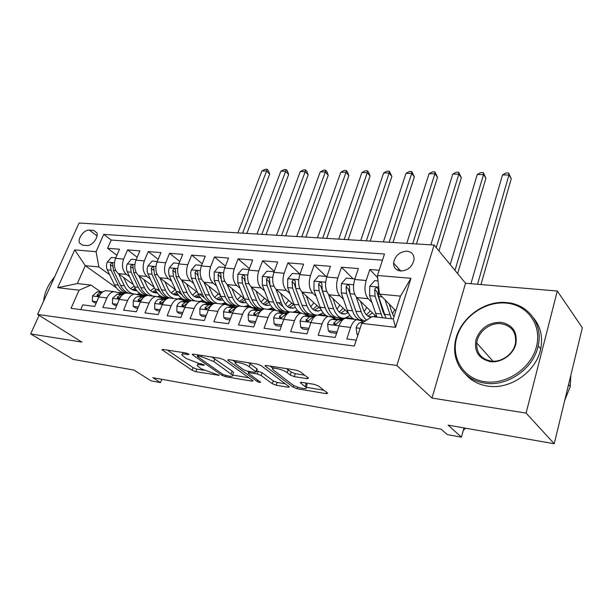 <?xml version="1.0" encoding="UTF-8"?>
<svg xmlns="http://www.w3.org/2000/svg" width="613" height="613" viewBox="0 0 613 613"><rect width="100%" height="100%" fill="white"/><g stroke="black" fill="none" stroke-linecap="round" stroke-linejoin="round"><path stroke-width="0.92" d="M188.658 354.061L185.938 352.996L162.958 349.425L161.97 349.709L192.122 370.283L195.792 371.7L219.132 375.317L201.294 368.865L197.286 365.685C196.888 364.704 198.007 364.406 200.643 364.789L203.631 365.271L204.374 365.072L204.029 364.735L198.367 363.218L186.183 358.482L181.961 355.119C181.563 354.115 182.666 353.801 185.279 354.161L188.298 354.636L189.034 354.421L188.658 354.061M406.932 251.169C399.438 251.751 394.987 255.713 393.561 263.038C393.638 267.666 395.983 270.325 400.603 271.007C407.982 270.548 412.472 266.686 414.074 259.422C414.097 254.564 411.714 251.813 406.932 251.169M307.105 378.681L308.492 378.252L308.147 377.892L300.332 371.769L296.171 370.137L266.318 365.494L265.038 365.9L293.236 387.24L297.136 388.765L326.285 393.669L327.687 393.285L327.373 392.971L318.454 385.975L314.415 384.397L301.673 382.313L300.324 382.704L306.132 387.462C308.193 390.274 296.041 387.569 292.049 384.351L272.731 369.478C270.609 366.559 282.999 369.279 287.145 372.673L290.225 375.033L294.286 376.627L307.105 378.681L307.534 377.416M39.071 315.335L30.65 333.916L73.2 359.425L134.017 370.083L151.166 380.895L160.491 382.581L152.821 377.708L441.23 429.23L447.298 434.594L461.436 437.161L463.995 427.928M526.084 413.085L557.301 291.022L465.551 283.252L431.996 398.052L526.084 413.085L554.229 443.743L448.141 425.146L461.436 437.161M431.996 398.052L396.879 365.501L37.592 314.408L79.069 223.009L434.127 245.047L396.879 365.501M30.65 333.916L81.927 342.115L37.592 314.408M224.059 359.862L220.09 358.306L193.294 354.145L192.229 354.46L192.758 354.973L221.868 375.271L225.607 376.719L251.889 381.148L253.054 380.842L224.059 359.862M228.833 359.662L257.092 364.061L261.153 365.647L289.39 386.903L288.11 387.247L276.141 385.232L272.295 383.73L261.123 375.516L257.207 373.984L249.345 372.704L248.158 373.041L248.594 373.47L260.602 382.251C260.18 382.704 259.008 382.435 257.092 381.432L228.136 360.498L227.661 360.03L228.833 359.662M557.301 291.022L582.35 327.763L554.229 443.743M379.163 270.256L369.823 269.498L377.685 277.712M371.754 302.255L368.175 298.7C364.773 294.332 364.107 288.271 366.176 280.516L354.689 279.497L358.367 268.571L341.495 267.207L353.011 278.739M343.456 299.244L339.901 295.857C336.407 291.558 335.702 285.612 337.794 278.003L326.744 277.03L330.461 266.31L314.216 265L326.009 276.363M316.193 296.355L312.676 293.121C309.09 288.892 308.354 283.045 310.469 275.589L299.818 274.647L303.581 264.134L287.926 262.87L299.972 274.065M289.926 293.581L286.432 290.485C282.769 286.317 282.011 280.57 284.141 273.252L273.873 272.348L277.674 262.042L262.571 260.816L274.249 271.321M264.586 290.914L261.123 287.941C257.399 283.834 256.602 278.187 258.747 271.007L248.847 270.134L252.679 260.012L238.105 258.832L249.399 268.678M240.127 288.348L236.702 285.489C232.909 281.436 232.097 275.888 234.25 268.839L224.695 267.996L228.557 258.065L214.481 256.924L225.4 266.172M216.519 285.873L213.125 283.122C209.271 279.13 208.435 273.666 210.604 266.747L201.37 265.927L205.255 256.173L191.654 255.077L202.221 263.789M193.7 283.482L190.337 280.831C186.436 276.892 185.578 271.528 187.754 264.724L178.835 263.935L182.735 254.349L169.586 253.284L179.816 261.513M171.64 281.183L168.314 278.616C164.368 274.739 163.487 269.452 165.671 262.77L157.043 262.004L160.966 252.587L148.239 251.56L158.154 259.345M150.3 278.961L147.005 276.478C143.021 272.647 142.124 267.452 144.316 260.877L135.963 260.142L139.894 250.886L127.581 249.889L123.642 259.054C121.451 265.513 122.362 270.624 126.385 274.402L129.649 276.815M137.189 257.261L127.581 249.889M80.717 309.603L82.786 304.876L94.739 306.416L98.831 296.968C100.494 293.374 102.823 291.282 105.819 290.669L109.229 291.068M120.569 294.117L118.585 292.707L113.895 291.604C110.907 292.217 108.585 294.332 106.93 297.941L102.838 307.465L115.19 309.059L119.274 299.435C120.93 295.788 123.244 293.65 126.224 293.022L129.619 293.412M141.205 296.531L139.228 295.098L134.576 293.987C131.603 294.615 129.297 296.776 127.642 300.454L123.558 310.14L136.324 311.787L140.4 301.994C142.055 298.278 144.354 296.094 147.312 295.458L150.683 295.841M162.529 299.021L160.56 297.566L155.947 296.447C153.005 297.098 150.706 299.297 149.051 303.044L144.982 312.906L158.192 314.607L162.253 304.638C163.901 300.853 166.192 298.631 169.119 297.972L172.46 298.355M184.574 301.604L182.62 300.117L178.054 298.998C175.134 299.665 172.851 301.91 171.211 305.726L167.15 315.764L180.827 317.534L184.873 307.374C186.505 303.519 188.781 301.251 191.685 300.569L194.988 300.952M207.386 304.27L205.447 302.761L200.934 301.634C198.037 302.324 195.769 304.615 194.137 308.5L190.107 318.729L204.267 320.561L208.29 310.209C209.914 306.285 212.167 303.964 215.04 303.259L218.305 303.634M231.001 307.029L229.078 305.496L224.619 304.362C221.753 305.075 219.515 307.412 217.891 311.373L213.876 321.794L228.557 323.695L232.549 313.143C234.166 309.144 236.396 306.776 239.239 306.048L242.457 306.423M255.46 309.894L253.552 308.324L249.162 307.19C246.334 307.933 244.12 310.316 242.503 314.354L238.518 324.982L253.744 326.944L257.705 316.193C259.314 312.109 261.513 309.688 264.318 308.937L267.49 309.304M280.815 312.86L278.93 311.258L274.601 310.124C271.82 310.883 269.628 313.327 268.034 317.442L264.08 328.277L279.88 330.315L283.804 319.35C285.397 315.182 287.566 312.714 290.324 311.94L293.443 312.301M307.105 315.933L305.243 314.308L300.998 313.166C298.263 313.956 296.102 316.446 294.524 320.645L290.608 331.702L307.013 333.824L310.906 322.63C312.477 318.377 314.615 315.848 317.319 315.051L320.377 315.404M334.391 319.128L332.56 317.465L328.407 316.331C325.725 317.143 323.595 319.687 322.032 323.978L318.162 335.265L335.211 337.464L339.058 326.032C340.606 321.695 342.705 319.112 345.357 318.285L348.353 318.63M354.689 279.497C352.613 287.198 353.295 293.213 356.735 297.55L376.78 317.128M326.744 277.03C324.645 284.57 325.357 290.478 328.89 294.753L348.468 313.136M299.818 274.647C297.703 282.041 298.447 287.849 302.063 292.056L320.898 309.105M339.318 317.588L340.652 318.821M273.873 272.348C271.735 279.605 272.509 285.313 276.202 289.459L294.416 305.397M313.527 314.515L314.753 315.603M248.847 270.134C246.694 277.26 247.499 282.869 251.253 286.953L268.915 301.941M278.248 302.646L282.47 306.278M288.792 311.711L289.413 312.239M224.695 267.996C222.534 274.992 223.354 280.501 227.17 284.532L244.342 298.684M255.667 308.017L256.173 308.431M201.37 265.927C199.194 272.8 200.045 278.225 203.914 282.195L220.611 295.589M232.718 305.305L233.928 306.27M178.835 263.935C176.651 270.685 177.517 276.019 181.44 279.934L197.685 292.646M199.417 294.002L204.527 297.995M210.581 302.738L212.389 304.148M157.043 262.004C154.859 268.647 155.74 273.888 159.702 277.75L175.517 289.834M177.885 291.642L181.862 294.684M189.379 300.424L190.199 301.052M135.963 260.142C133.772 266.663 134.676 271.835 138.676 275.635L154.07 287.145M157.028 289.351L160.054 291.619M82.602 245.208L86.847 245.552C91.919 246.28 98.885 237.369 96.854 232.779L93.62 230.388L89.375 230.105C84.28 229.446 77.376 238.419 79.498 242.955L82.602 245.208M377.447 275.482L410.955 278.31L395.546 327.35L361.754 323.38L372.129 316.607L393.278 318.982L400.496 296.133L379.432 294.094L377.447 275.482L384.481 254.012L103.743 234.358L96.072 251.698L98.915 266.969L109.65 274.731M361.754 323.38L354.322 346.054L71.054 308.316L79.062 290.194L57.706 287.689L74.732 249.897L96.072 251.698M362.727 322.453L360.934 320.752L356.873 319.611L345.357 318.285M382.466 260.165L111.183 240.051L107.582 248.265L119.504 249.23L115.566 258.334C113.367 264.755 114.286 269.835 118.317 273.59L133.312 284.57M356.873 319.611C354.253 320.453 352.168 323.059 350.621 327.434L346.805 338.958L356.245 340.177M144.316 260.877L148.239 251.56M165.671 262.77L169.586 253.284M187.754 264.724L191.654 255.077M210.604 266.747L214.481 256.924M234.25 268.839L238.105 258.832M258.747 271.007L262.571 260.816M284.141 273.252L287.926 262.87M310.469 275.589L314.216 265M337.794 278.003L341.495 267.207M366.176 280.516L369.823 269.498M379.432 294.094L395.845 310.845M98.915 266.969L85.276 265.651L77.33 283.558L90.977 285.091L79.062 290.194M123.719 293.083L123.198 292.715M116.424 287.88L85.276 265.651L74.732 249.897M100.593 291.788L90.977 285.091M465.551 283.252L434.127 245.047M160.491 382.581L161.786 379.309M138.906 293.872L140.829 294.087M116.891 255.269L107.582 248.265M111.183 240.051L103.743 234.358M159.043 296.179L161.349 296.447M179.824 298.562L182.544 298.876M201.279 301.029L204.436 301.389M223.454 303.573L227.071 303.987M246.372 306.201L250.479 306.676M270.08 308.921L274.716 309.458M294.615 311.741L299.811 312.339M315.143 315.588L313.879 314.469M320.024 314.661L325.809 315.32M341.035 318.798L339.663 317.534M346.353 317.68L352.774 318.415M77.33 283.558L57.706 287.689M410.955 278.31L400.496 296.133M395.546 327.35L393.278 318.982M167.341 350.107L193.126 367.677L196.788 369.095L203.677 370.244M232.649 375.056L248.939 377.769M198.099 356.168L197.34 356.391L197.708 356.743L223.216 374.589L229.032 376.144C231.86 376.566 233.047 376.252 232.595 375.202L213.837 361.547L201.34 356.674L198.099 356.168L198.566 354.958M233.239 373.478L233.599 372.489L232.158 371.087L231.147 373.807M211.853 357.027L232.158 371.087M285.42 383.838L277.122 382.451L276.141 385.232M256.625 370.919L262.134 372.704L273.275 380.957L277.122 382.451M248.61 371.8L247.798 371.21M235.691 362.39L232.787 360.283M249.146 366.704C244.993 363.463 233.43 360.804 235.285 363.494L243.223 369.57L247.139 371.103L255.008 372.375L256.226 372.014L249.146 366.704L250.188 363.854L248.303 362.697M257.115 369.555L256.824 368.773L255.797 371.601M250.188 363.854L256.824 368.773M286.432 368.62L291.244 372.114L295.297 373.7L304.692 375.187M306.753 385.638L307.105 384.596L306.178 383.661L305.205 386.535M305.182 382.887L306.178 383.661M306.186 387.286L323.871 390.228M270.011 366.068L273.084 368.405M115.78 257.843L111.328 257.452L107.198 262.218C106.179 264.885 106.21 267.429 107.283 269.858L114.47 284.685C117.198 289.995 120.968 292.799 125.772 293.121M130.523 288.646L134.078 286.171M118.638 273.827L124.362 285.773C126.431 289.957 129.259 292.631 132.837 293.788M137.396 294.171L139.925 293.543M123.703 277.528L126.6 283.612C129.052 288.401 132.446 290.754 136.776 290.669M129.075 293.351C125.489 292.194 122.661 289.528 120.585 285.359L113.42 270.463L112.669 263.567C111.834 262.686 111.068 263.031 110.363 264.594L111.037 270.226L118.209 285.099C120.286 289.259 123.121 291.926 126.715 293.083M135.281 288.516L132.278 289.742M133.419 290.21L135.971 289.597M242.579 233.155L266.632 170.981L261.95 170.904L237.867 232.863M261.95 170.904L265.283 169.257L267.153 169.288L268.364 170.544L269.674 174.123L246.832 233.423M269.674 174.123L266.632 170.981L267.153 169.288M118.815 292.876L124.891 293.397M96.754 301.757L92.302 301.198L92.548 295.857L97.115 291.857L103.03 291.765M92.302 301.198L94.678 302.807L96.218 303.006M102.363 292.24L100.869 292.301L97.36 294.546L97.084 295.627C97.751 296.363 98.639 296.094 99.743 294.838L100.816 293.727M54.856 276.363L49.783 283.352C46.228 289.305 44.174 295.221 43.63 301.09M43.6 301.159L43.761 299.841M506.292 303.098C485.251 301.037 462.639 316.775 456.823 337.196C450.708 357.571 463.183 378.681 484.73 381.73C506.185 385.102 531.088 368.405 536.459 346.682C542.16 324.99 527.402 304.845 506.292 303.098M484.837 383.133C465.788 380.589 452.992 363.854 454.777 345.663C456.149 321.61 482.431 299.765 506.905 302.615C528 304.094 543.325 324.024 538.199 345.724C533.808 368.605 507.235 387.041 484.837 383.133M501.02 322.315C512.713 324.79 517.648 332.093 515.817 344.222C513.066 354.912 500.921 363.134 490.239 361.624C478.63 358.735 473.887 351.356 476.017 339.479C480.492 327.986 488.829 322.262 501.02 322.315M490.883 361.065C501.541 362.758 513.863 353.755 515.518 342.974C516.445 332.162 511.64 325.741 501.12 323.71C490.017 322.246 477.765 331.985 476.753 343.004C476.324 352.927 481.029 358.942 490.883 361.065M533.509 317.948C540.635 326.553 543.034 336.882 540.704 348.92C536.367 371.7 509.939 390.014 487.626 386.083C478.492 384.619 471.129 380.665 465.543 374.221M476.684 343.763L476.845 343.111M570.81 375.348L570.259 386.619L564.772 400.258M136.178 259.636L131.404 259.215L127.22 264.065C126.201 266.77 126.224 269.36 127.289 271.827L134.408 286.869C137.381 292.715 141.48 295.558 146.714 295.389M150.553 290.754L154.376 287.811M138.936 275.835L144.614 287.995C146.66 292.24 149.465 294.945 153.02 296.11L153.005 296.11M157.932 296.431L160.261 295.765M143.955 279.582L146.836 285.788C149.357 290.8 152.829 293.167 157.273 292.907M149.135 295.665C145.58 294.501 142.768 291.796 140.714 287.566L133.626 272.448L132.898 265.483C132.033 264.54 131.236 264.87 130.508 266.486L131.167 272.21L138.262 287.298C140.415 291.696 143.358 294.424 147.089 295.497M155.648 290.447L152.353 291.949M153.526 292.455L156.384 291.665M261.766 234.35L285.666 171.303L280.861 171.219L256.924 234.043M280.861 171.219L284.21 169.556L286.133 169.579L287.328 170.851L288.662 174.475L265.973 234.61M288.662 174.475L285.666 171.303L286.133 169.579M157.257 261.498L152.139 261.046L147.894 265.973C146.882 268.724 146.898 271.352 147.948 273.858L154.989 289.129C157.947 295.091 162.039 297.964 167.265 297.742M171.226 292.914L175.188 289.581M159.901 277.904L165.533 290.286C167.556 294.592 170.33 297.336 173.854 298.516M177.686 298.952L181.264 298.048M164.874 281.704L167.74 288.041C170.322 293.282 173.885 295.665 178.437 295.198M169.839 298.048C166.315 296.876 163.533 294.14 161.503 289.842L154.491 274.501L153.786 267.467C152.905 266.456 152.078 266.778 151.311 268.44L151.955 274.256L158.974 289.566C161.303 294.424 164.522 297.267 168.629 298.079M176.682 292.386L173.073 294.217M174.284 294.769L177.456 293.765M281.505 235.568L305.228 171.625L300.286 171.548L276.517 235.262M300.286 171.548L303.657 169.855L305.626 169.885L306.806 171.173L308.178 174.843L285.658 235.829M308.178 174.843L305.228 171.625L305.626 169.885M179.042 263.414L173.571 262.931L169.257 267.942L168.56 270.839L169.096 275.459L176.245 291.459C179.195 297.55 183.272 300.454 188.482 300.171M192.574 295.121L196.428 291.665M181.571 280.034L187.141 292.654C189.141 297.029 191.884 299.811 195.371 300.991M199.164 301.427L202.957 300.378M186.49 283.88L189.34 290.37C191.938 295.78 195.532 298.186 200.129 297.573L200.29 297.543M191.517 300.608C187.892 299.489 185.049 296.692 182.981 292.202L176.061 276.624L175.379 269.521C174.475 268.425 173.617 268.739 172.812 270.456L173.433 276.363L180.368 291.911C182.973 297.42 186.59 300.339 191.218 300.676M198.413 294.309L194.474 296.554M195.723 297.159L199.225 295.887M301.803 236.833L325.334 171.962L320.254 171.878L296.669 236.511M320.254 171.878L323.641 170.161L325.672 170.192L326.829 171.502L328.239 175.226L305.895 237.085M328.239 175.226L325.334 171.962L325.672 170.192M201.577 265.398L195.723 264.885L191.348 269.981L190.651 272.931L191.172 277.62L198.221 293.872C201.148 300.094 205.209 303.029 210.405 302.676M214.634 297.382L218.366 293.788M203.968 282.241L209.485 295.106C211.454 299.55 214.159 302.362 217.607 303.558M221.354 303.987L225.385 302.776M208.834 286.141L211.661 292.776C214.221 298.27 217.776 300.699 222.32 300.071L222.879 299.941M214.565 303.381C210.566 302.546 207.439 299.634 205.179 294.631L198.367 278.815L197.708 271.651C196.781 270.471 195.892 270.77 195.041 272.54L195.647 278.547L202.474 294.34C205.202 300.224 208.995 303.182 213.853 303.22M220.879 296.217L216.588 298.968M217.876 299.619L221.722 298.025M197.608 275.421L197.486 274.517L195.041 272.54M322.691 238.128L346.008 172.307L340.79 172.222L317.411 237.798M340.79 172.222L344.192 170.475L346.276 170.506L347.418 171.832L348.858 175.609L326.721 238.38M348.858 175.609L346.008 172.307L346.276 170.506M139.396 295.221L145.725 295.949M117.206 304.309L112.417 303.711L112.593 298.27L117.144 294.202L123.535 294.094M112.417 303.711L114.777 305.343L116.662 305.581M122.838 294.592L121.022 294.654L117.527 296.953L117.259 298.018C117.949 298.807 118.861 298.554 119.995 297.251L121.665 295.673M160.66 297.642L167.226 298.638M138.339 306.952L133.205 306.316L133.312 300.776C134.4 298.408 135.91 297.029 137.833 296.623L144.737 296.485M133.205 306.316L135.55 307.964L137.795 308.247M143.994 297.014L141.841 297.09L138.369 299.435L138.101 300.485C138.806 301.335 139.749 301.09 140.921 299.742L143.09 297.834M182.643 300.14L189.44 301.466M160.2 309.688L154.698 309.006L154.721 303.358C155.817 300.952 157.311 299.542 159.219 299.129L166.675 298.96M154.698 309.006L157.02 310.676L159.664 311.006M165.885 299.519L163.364 299.611L159.916 302.01L159.656 303.029C160.376 303.956 161.342 303.719 162.552 302.324L165.158 300.163M205.393 302.715L211.914 304.163M182.82 312.523L176.935 311.787L176.873 306.033C177.962 303.588 179.448 302.148 181.341 301.719L189.371 301.504M176.935 311.787L179.234 313.481L182.291 313.864M188.536 302.109L185.624 302.217L182.207 304.661L181.946 305.657C182.682 306.661 183.678 306.439 184.934 304.99L187.938 302.638M224.902 267.452L218.634 266.9L214.198 272.088L214.198 280.379L220.941 296.363C223.852 302.73 227.89 305.695 233.07 305.266M237.446 299.688L241.039 295.956M227.147 284.509L232.595 297.642C234.526 302.148 237.2 305.006 240.602 306.209M244.303 306.63L248.571 305.22M231.944 288.462L234.748 295.267C237.269 300.845 240.771 303.305 245.269 302.646L246.234 302.393M238.802 306.163C234.243 305.887 230.687 302.883 228.143 297.152L221.439 281.091L220.81 273.865C219.86 272.586 218.933 272.869 218.036 274.701L218.626 280.808L225.346 296.845C228.044 302.853 231.806 305.849 236.626 305.833M243.89 298.309L239.453 301.443M240.779 302.163L244.993 300.163M220.741 278.233L220.458 276.701L218.036 274.701M344.192 239.461L367.279 172.659L361.908 172.567L338.759 239.124M361.908 172.567L365.325 170.805L367.478 170.835L368.589 172.176L370.068 176.008L348.161 239.706M370.068 176.008L367.279 172.659L367.478 170.835M228.94 305.389L235.093 306.914M206.252 315.45L199.953 314.661L199.8 308.799C200.88 306.308 202.351 304.837 204.229 304.393L212.887 304.14M199.953 314.661L202.221 316.377L205.715 316.821M211.991 304.784L208.665 304.914L205.271 307.412L205.018 308.377C205.769 309.458 206.796 309.251 208.098 307.749L211.47 305.251M249.054 269.582L242.35 268.992L237.844 274.272L237.829 282.7L244.449 298.945C246.211 303.151 248.633 305.941 251.705 307.305M261.038 302.025L264.479 298.171M252.311 307.542L256.51 307.933M251.146 286.853L256.51 300.263C258.41 304.845 261.038 307.741 264.387 308.952M268.034 309.366L272.57 307.718M255.866 290.869L258.648 297.841C261.115 303.504 264.563 305.994 269 305.312L270.394 304.883M263.942 308.783C258.793 309.335 254.778 306.324 251.905 299.757L245.323 283.436L244.733 276.156C243.759 274.777 242.794 275.038 241.844 276.938L242.411 283.152L249.008 299.443C251.675 305.573 255.399 308.607 260.188 308.538M267.452 300.699L263.1 303.994M264.464 304.784L269.069 302.293M244.702 281.022L244.227 278.961L241.844 276.938M366.344 240.84L389.171 173.027L383.638 172.935L360.743 240.488M383.638 172.935L387.079 171.142L389.286 171.173L391.899 176.421L370.237 241.078M391.899 176.421L389.171 173.027L389.286 171.173M253.322 308.14L259.084 309.772M230.526 318.492L223.791 317.649L223.538 311.665C224.611 309.128 226.074 307.626 227.921 307.167L237.254 306.86M223.791 317.649L226.028 319.381L229.998 319.886M236.296 307.542L232.519 307.711L229.162 310.262L228.917 311.182C229.676 312.354 230.733 312.17 232.089 310.607L235.798 307.994M274.08 271.789L266.916 271.153L262.341 276.532L262.303 285.106L268.785 301.611C270.471 305.787 272.785 308.584 275.72 310.002M285.466 304.4L288.723 300.424M278.218 310.745L280.769 310.699M275.996 289.275L281.283 302.983C283.344 308.094 286.225 311.12 289.926 312.048M292.6 312.201L293.083 312.132M293.497 312.055L297.42 310.27M280.647 293.343L283.39 300.508C285.804 306.262 289.198 308.783 293.558 308.063L295.405 307.412M288.462 311.573C283.336 312.224 279.359 309.19 276.509 302.454L270.065 285.873L269.505 278.54C268.517 277.045 267.513 277.283 266.509 279.252L267.053 285.574L273.505 302.125C276.141 308.393 279.827 311.465 284.578 311.343M291.834 303.144L287.581 306.615M288.991 307.496L293.65 304.73M269.551 284.026L268.846 281.306L266.509 279.252M389.163 242.25L411.706 173.402L406.013 173.303L383.393 241.897M406.013 173.303L409.469 171.487L411.744 171.517L414.365 176.843L392.979 242.487M414.365 176.843L411.706 173.402L411.744 171.517M278.593 310.998L283.926 312.737M255.698 321.641L248.495 320.737L248.135 314.638C249.2 312.048 250.648 310.515 252.472 310.04L262.533 309.665M248.495 320.737L250.694 322.492L255.177 323.059M261.498 310.4L257.238 310.599L253.928 313.212L253.682 314.086C254.449 315.358 255.544 315.189 256.954 313.572L260.977 310.875M300.025 274.072L292.37 273.398L287.719 278.869L287.666 287.604L294.002 304.377C295.757 308.883 298.186 311.795 301.297 313.105M310.768 306.799L313.825 302.707M304.423 313.703L305.887 313.549M301.757 291.765L306.952 305.795C309.297 311.756 312.607 314.883 316.875 315.182M318.047 315.136L323.166 312.852M306.316 295.91L309.029 303.266C311.389 309.121 314.707 311.672 318.998 310.921L321.319 309.971M313.856 314.454C308.768 315.228 304.814 312.163 302.002 305.251L295.711 288.394L295.19 281.015C294.179 279.398 293.137 279.612 292.072 281.651L292.585 288.087L298.891 304.914C301.481 311.32 305.128 314.431 309.826 314.239M317.074 305.649L312.936 309.312M314.385 310.301L318.975 307.366M295.443 287.558L294.37 283.735L292.072 281.651M412.695 243.713L434.916 173.786L429.054 173.686L406.741 243.346M398.075 270.425L398.649 268.632M429.054 173.686L432.525 171.839L434.87 171.878L437.506 177.28L416.419 243.943M437.506 177.28L434.916 173.786L434.87 171.878M304.83 313.971L309.657 315.825M281.819 324.905L274.111 323.94L273.643 317.718C274.701 315.074 276.126 313.511 277.927 313.021L288.777 312.561M274.111 323.94L276.271 325.725L281.298 326.354M287.643 313.358L282.869 313.603L279.597 316.27L279.367 317.09C280.133 318.476 281.26 318.331 282.746 316.645L286.01 313.963L287.091 313.871M326.898 276.586L318.768 275.72L314.04 281.298L313.963 290.187L320.132 307.243C321.925 312.009 324.415 315.005 327.618 316.239M336.989 309.205L339.824 305.021M331.311 316.614L331.909 316.5M328.476 294.324L333.564 308.714C336.33 315.848 340.238 318.944 345.272 318.017L349.854 315.465M332.943 298.554L335.61 306.132C337.901 312.078 341.15 314.661 345.349 313.879L347.977 312.676M340.169 317.434C335.127 318.346 331.212 315.251 328.43 308.155L322.315 291.014L321.833 283.597C320.806 281.842 319.725 282.026 318.584 284.141L319.074 290.692L325.212 307.795C327.756 314.362 331.349 317.503 335.993 317.235M343.226 308.209L339.211 312.078M328.116 307.274L320.829 286.256L318.584 284.141M340.705 313.189L345.203 310.071M436.226 247.598L458.838 174.184L452.792 174.084L430.824 244.84M452.792 174.084L456.279 172.207L458.693 172.245L461.351 177.732L438.923 250.878M461.351 177.732L458.838 174.184L458.693 172.245M354.674 279.566L354.582 278.877L346.161 278.133L341.357 283.819L341.257 292.876L347.242 310.216C348.981 315.059 351.41 318.101 354.544 319.342M364.199 311.58L366.766 307.351M356.199 296.953L361.18 311.741C362.544 315.703 364.406 318.492 366.773 320.101M360.567 301.289L363.187 309.105C365.08 314.385 367.785 317.059 371.309 317.143M373.34 316.745L375.294 315.687M365.746 320.775C361.471 320.722 358.168 317.511 355.854 311.159L349.923 293.727L349.479 286.279C348.445 284.378 347.318 284.524 346.092 286.731L346.552 293.397L352.506 310.791C354.076 315.235 356.245 318.17 359.019 319.618M359.931 320.001L363.126 320.338M371.8 313.542L372.283 312.737M370.329 310.829L366.467 314.913M355.908 311.327L348.291 288.869L346.092 286.731M367.999 316.178L372.405 312.852M454.961 270.379L483.504 174.598L477.266 174.49L450.195 264.578M477.266 174.49L480.768 172.582L483.259 172.621L485.925 178.191L457.635 273.62M485.925 178.191L483.504 174.598L483.259 172.621M332.131 317.113L336.338 319.036M308.921 328.338L300.699 327.265L300.109 320.913C301.152 318.216 302.561 316.614 304.332 316.109L316.047 315.549M300.699 327.265L302.814 329.074L308.423 329.779M314.791 316.415L309.458 316.714L306.017 320.193C306.791 321.702 307.948 321.587 309.504 319.84L312.714 317.09L314.201 316.967M360.628 320.484L363.708 322.109M337.05 332.008L328.307 330.721L327.587 324.231C328.622 321.48 330.001 319.84 331.74 319.319L344.422 318.63M336.798 331.786L337.342 331.135M328.307 330.721L330.376 332.553L336.598 333.334M342.996 319.58L337.066 319.94L333.694 323.419C334.46 325.059 335.663 324.967 337.296 323.151L340.445 320.338L342.368 320.185M378.029 280.946L374.604 280.639L369.723 286.432L369.593 295.665L377.018 317.159M392.435 313.894L394.703 309.68M385.041 299.818L391.462 318.775M389.255 304.117L391.822 312.193L393.967 316.798M385.945 318.155L378.596 296.546L378.198 289.068C377.156 287.014 375.984 287.129 374.673 289.413L375.095 296.202L382.474 317.772M384.68 315.32L382.826 311.22L376.803 291.589L374.673 289.413M477.527 284.263L508.936 175.019L502.507 174.912L470.937 283.704M502.507 174.912L506.024 172.973L508.591 173.012L511.273 178.674L480.975 284.555M511.273 178.674L508.936 175.019L508.591 173.012M358.122 334.453L356.996 334.315L356.138 327.679C357.157 324.867 358.513 323.189 360.206 322.653L363.225 322.423M465.696 428.219L463.336 430.295M356.996 334.315L357.9 335.142M368.175 298.7L356.735 297.55M339.901 295.857L328.89 294.753M312.676 293.121L302.063 292.056M286.432 290.485L276.202 289.459M261.123 287.941L251.253 286.953M236.702 285.489L227.17 284.532M213.125 283.122L203.914 282.195M190.337 280.831L181.44 279.934M168.314 278.616L159.702 277.75M147.005 276.478L138.676 275.635M126.385 274.402L118.317 273.59M106.93 297.941L98.831 296.968M350.621 327.434L339.058 326.032M322.032 323.978L310.906 322.63M294.524 320.645L283.804 319.35M268.034 317.442L257.705 316.193M242.503 314.354L232.549 313.143M217.891 311.373L208.29 310.209M194.137 308.5L184.873 307.374M171.211 305.726L162.253 304.638M149.051 303.044L140.4 301.994M127.642 300.454L119.274 299.435M123.642 259.054L115.566 258.334M97.046 235.913L89.375 230.105M96.885 232.871L93.62 230.388M185.747 352.965L185.279 354.161M203.876 364.635L203.631 365.271M201.079 363.655L200.643 364.789M218.611 374.88L218.381 375.508M196.788 369.095L195.792 371.7M193.126 367.677L192.122 370.283M162.882 349.418L162.545 350.253M188.551 353.985L188.298 354.636M252.249 380.152L251.889 381.148M226.013 375.631L225.607 376.719M222.35 373.984L221.868 375.271M193.087 354.115L192.758 354.973M214.887 358.781L213.837 361.547M201.807 355.463L201.34 356.674M288.493 386.144L288.11 387.247M273.275 380.957L272.295 383.73M262.134 372.704L261.123 375.516M258.219 371.171L257.207 373.984M249.775 371.524L249.345 372.704M257.606 380.014L257.092 381.432M228.465 359.624L228.136 360.498M295.297 373.7L294.286 376.627M291.244 372.114L290.225 375.033M288.171 369.739L287.145 372.673M300.968 382.244L300.684 383.064M326.691 392.435L326.285 393.669M297.688 387.148L297.136 388.765M293.849 385.47L293.236 387.24M265.774 365.44L265.46 366.321M114.424 262.755L107.306 262.103M118.209 285.099L114.47 284.685M124.362 285.773L120.585 285.359M111.037 270.226L107.283 269.858M115.865 270.701L113.42 270.463M112.593 266.234L110.363 264.594M92.54 295.987L98.923 296.761M118.263 292.493L121.351 292.853M97.751 291.803L101.505 292.248M98.931 295.635L97.36 294.546M134.822 264.64L127.32 263.942M138.262 287.298L134.408 286.869M144.614 287.995L140.714 287.566M131.167 272.21L127.289 271.827M136.239 272.708L133.626 272.448M132.814 268.218L130.508 266.486M155.901 266.578L148.001 265.85M158.974 289.566L154.989 289.129M165.533 290.286L161.503 289.842M151.955 274.256L147.948 273.858M157.296 274.777L154.491 274.501M153.694 270.264L151.311 268.44M177.693 268.586L169.364 267.82M180.368 291.911L176.245 291.459M187.141 292.654L182.981 292.202M173.433 276.363L169.303 275.957M179.057 276.915L176.061 276.624M175.272 272.394L172.812 270.456M200.236 270.662L191.455 269.85M202.474 294.34L198.221 293.872M209.485 295.106L205.179 294.631M195.647 278.547L191.371 278.133M201.562 279.13L198.367 278.815M112.593 298.408L119.366 299.228M138.906 294.884L141.611 295.19M117.773 294.148L121.658 294.6M119.137 298.087L117.527 296.953M133.305 300.914L140.492 301.78M160.246 297.343L162.537 297.611M138.461 296.569L142.469 297.037M140.017 300.623L138.369 299.435M154.721 303.496L162.345 304.423M182.314 299.895L184.161 300.109M159.847 299.067L163.993 299.55M161.602 303.243L159.916 302.01M176.873 306.178L184.957 307.151M205.14 302.531L206.52 302.692M181.961 301.65L186.245 302.155M183.923 305.956L182.207 304.661M223.561 272.808L214.305 271.957M225.346 296.845L220.941 296.363M232.595 297.642L228.143 297.152M218.626 280.808L214.198 280.379M224.856 281.421L221.439 281.091M199.8 308.944L208.374 309.986M228.772 305.266L229.645 305.366M204.842 304.332L209.278 304.845M207.033 308.768L205.271 307.412M247.713 275.038L237.959 274.134M249.008 299.443L244.449 298.945M256.51 300.263L251.905 299.757M242.411 283.152L237.829 282.7M248.97 283.796L245.323 283.436M223.546 311.818L232.641 312.914M228.526 307.098L233.124 307.634M230.963 311.68L229.162 310.262M272.747 277.344L262.448 276.394M273.505 302.125L268.785 301.611M281.283 302.983L276.509 302.454M267.053 285.574L262.303 285.106M273.965 286.256L270.065 285.873M248.142 314.791L257.797 315.956M253.069 309.971L257.835 310.523M255.751 314.699L253.928 313.212M298.7 279.735L287.834 278.731M298.891 304.914L294.002 304.377M306.952 305.795L302.002 305.251M292.585 288.087L287.666 287.604M299.872 288.8L295.711 288.394M273.659 317.871L283.896 319.112M286.593 313.887L287.022 313.94M278.517 312.944L283.451 313.519M281.459 317.833L279.597 316.27M325.626 282.21L314.163 281.16M325.212 307.795L320.132 307.243M333.564 308.714L328.43 308.155M319.074 290.692L313.963 290.187M326.752 291.451L322.315 291.014M353.586 284.792L341.479 283.673M352.506 310.791L347.242 310.216M361.18 311.741L355.854 311.159M346.552 293.397L341.257 292.876M354.659 294.194L349.923 293.727M300.125 321.066L310.99 322.384M313.289 317.013L314.071 317.105M304.906 316.032L310.032 316.63M308.124 321.089L306.239 319.45M327.603 324.392L339.142 325.787M341.012 320.254L342.169 320.384M332.3 319.235L337.625 319.856M334.177 323.856L333.74 323.802M335.809 324.461L333.901 322.744M378.688 287.099L369.846 286.286M380.849 313.902L375.378 313.304M389.853 314.89L384.32 314.285M375.095 296.202L369.593 295.665M382.183 296.899L378.596 296.546M356.161 327.84L360.137 328.323M360.766 322.561L362.666 322.783M400.825 271.023L393.561 263.038M113.895 291.604L105.819 290.669M134.576 293.987L126.224 293.022M155.947 296.447L147.312 295.458M178.054 298.998L169.119 297.972M200.934 301.634L191.685 300.569M224.619 304.362L215.04 303.259M249.162 307.19L239.239 306.048M274.601 310.124L264.318 308.937M300.998 313.166L290.324 311.94M328.407 316.331L317.319 315.051M82.571 245.208L79.498 242.955M182.973 352.536L182.329 354.176M198.244 363.195L197.631 364.781M197.93 354.866L197.432 356.168M233.599 372.489L232.595 375.202M248.771 371.363L248.28 372.704M236.273 360.819L235.637 362.536M257.245 369.195L256.226 372.014M273.735 366.643L273.114 368.39M307.105 384.596L306.132 387.462M300.462 382.305L300.324 382.704M265.184 365.494L265.038 365.9M133.948 290.141L136.592 290.439M100.869 292.301L97.115 291.857M97.743 296.079L97.084 295.627M540.704 348.92L538.199 345.724M476.753 343.004L492.982 361.226M570.259 386.619L568.596 384.497M153.978 292.393L157.15 292.746M174.651 294.715L178.383 295.137M195.999 297.113L200.129 297.573M218.052 299.588L222.32 300.071M121.022 294.654L117.144 294.202M117.964 298.516L117.259 298.018M141.841 297.09L137.833 296.623M138.867 301.029L138.101 300.485M163.364 299.611L159.219 299.129M160.476 303.634L159.656 303.029M185.624 302.217L181.341 301.719M181.954 305.665L182.835 306.324M240.848 302.148L245.269 302.646M208.665 304.914L204.229 304.393M205.976 309.105L205.018 308.377M264.502 304.807L269 305.312M232.519 307.711L227.921 307.167M229.944 311.994L228.917 311.182M289.137 307.573L293.558 308.063M260.832 311.021L260.264 310.952M257.238 310.599L252.472 310.04M254.786 314.982L253.682 314.086M314.653 310.439L318.998 310.921M286.892 314.071L286.01 313.963M282.869 313.603L277.927 313.021M280.547 318.078L279.367 317.09M341.104 313.404L345.349 313.879M368.536 316.484L371.762 316.844M313.948 317.235L312.714 317.09M309.458 316.714L304.332 316.109M306.492 320.607L306.079 320.553M307.289 321.296L306.017 320.193M342.046 320.522L340.445 320.338M337.066 319.94L331.74 319.319M334.277 323.94L333.763 323.879M335.05 324.637L333.694 323.419M362.467 322.913L360.206 322.653"/></g></svg>
